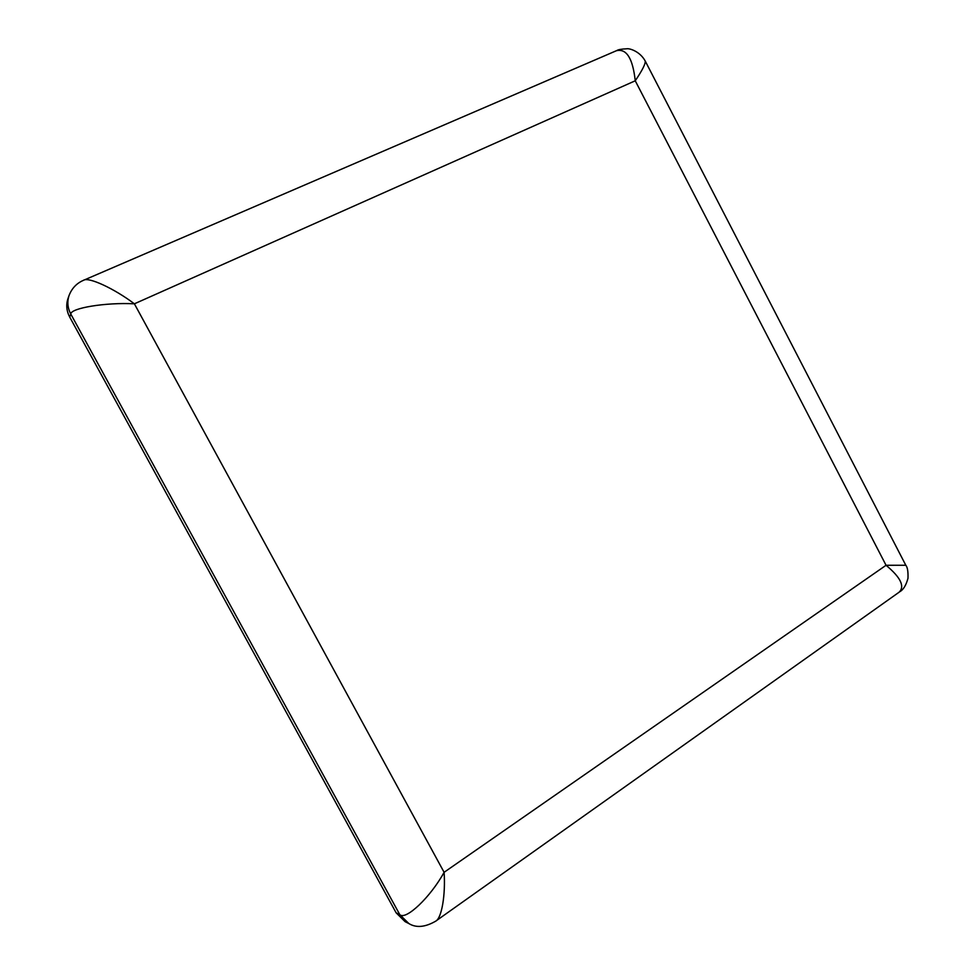 <?xml version="1.0" encoding="UTF-8"?>
<svg xmlns="http://www.w3.org/2000/svg" width="975" height="975" viewBox="0 0 975 975"><rect width="100%" height="100%" fill="white"/><g stroke="black" fill="none" stroke-linecap="round" stroke-linejoin="round"><path stroke-width="1.46" d="M396.155 912.844L399.811 914.672L408.854 923.557L405.125 921.668L396.155 912.844L69.713 317.082C66.507 310.976 65.922 304.797 67.982 298.557L69.079 295.437C71.858 288.332 76.611 283.298 83.363 280.361C88.335 276.437 114.562 288.807 134.392 303.81L444.1 872.308L886.056 565.281L905.812 565.268C907.481 567.145 908.213 571.472 907.993 578.236C906.141 585.207 903.374 589.729 899.681 591.788M436.069 920.888L899.145 592.178C905.007 586.389 900.644 577.419 886.056 565.281L635.249 80.791C642.586 69.883 645.889 63.241 645.133 60.864C639.71 51.114 629.326 48.263 626.937 48.774C621.477 49.03 618.138 49.603 616.895 50.517M408.854 923.557C416.13 928.042 425.027 927.274 435.545 921.253C441.858 918.389 445.624 894.16 444.1 872.308C430.475 897.183 405.807 920.558 399.811 914.672L70.822 314.108C70.371 308.1 105.69 302.262 134.392 303.81L635.249 80.791C632.787 58.378 626.511 48.348 616.432 50.712L83.704 280.215M69.079 295.449C66.995 301.738 67.58 307.954 70.822 314.108L69.713 317.082M645.304 61.193L905.763 565.171"/></g></svg>
